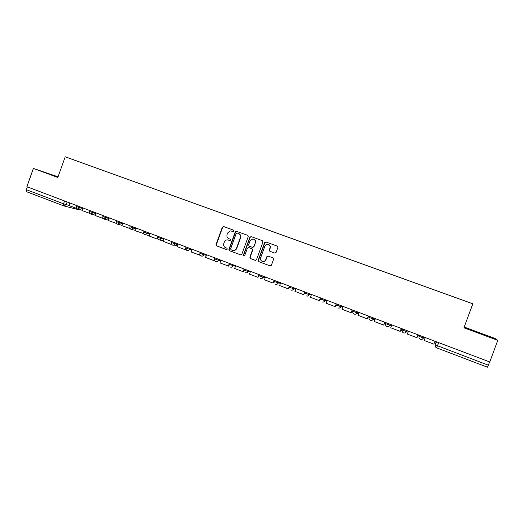<?xml version="1.0" encoding="UTF-8"?>
<svg xmlns="http://www.w3.org/2000/svg" width="524" height="524" viewBox="0 0 524 524"><rect width="100%" height="100%" fill="white"/><g stroke="black" fill="none" stroke-linecap="round" stroke-linejoin="round"><path stroke-width="0.79" d="M233.887 231.045L233.481 230.128L223.617 226.519L222.346 227.154L216.019 244.577L216.589 245.887L226.434 249.568L227.318 249.129L226.918 248.206L225.641 247.728C223.912 246.869 223.296 245.461 223.8 243.516L224.331 242.062C224.973 240.575 226.073 239.848 227.632 239.881L229.872 240.568L230.606 240.09L230.2 239.167L228.923 238.695C227.187 237.844 226.571 236.442 227.075 234.49L227.606 233.036L230.213 230.868L233.298 231.523L233.887 231.045M478.7 332.635L470.945 329.891L479.552 333.343L487.359 336.107L478.7 332.635M57.994 177.001L47.468 173.313L57.915 177.223M274.733 253.092L276.05 252.457L277.871 247.472L277.268 246.129L265.956 241.996L264.64 242.625L258.194 260.323L258.791 261.666L270.07 265.884L271.386 265.249L273.587 259.229L272.984 257.88L268.033 256.059L266.821 256.721L265.733 259.701C265.02 261.214 263.867 261.777 262.282 261.404C260.749 260.683 260.199 259.485 260.631 257.801L264.875 246.142C265.432 244.872 266.389 244.256 267.738 244.295C269.67 244.78 270.423 246.018 269.991 248.022L269.284 249.968L269.88 251.304L274.864 253.131M489.744 361.966L26.875 186.708L33.385 168.433L57.823 177.479L65.212 156.787L472.838 303.809L463.923 327.801L497.8 340.338L489.744 361.966M248.238 236.625L247.656 235.302L236.141 231.208L235.296 231.89L228.936 249.398L229.512 250.721L240.555 254.847L241.839 254.219L248.238 236.625M251.186 236.599L262.38 240.686L262.976 242.016L256.531 259.701L255.234 260.33L250.439 258.542L249.85 257.212L252.457 250.053L251.867 248.723L248.54 247.511L247.4 248.186L244.695 255.62L243.798 256.059L243.378 255.123L249.889 237.228L251.186 236.599M58.053 176.83L33.385 168.433M497.8 340.338L495.049 338.458L464.205 327.048M489.645 361.927L487.471 367.213L436.741 347.89L487.471 367.213M63.745 205.873L26.757 191.791L26.39 189.688L63.548 203.81L68.965 205.415M27.379 186.898L26.39 189.688M233.088 231.516L231.85 231.064M228.366 240.031L229.872 240.568M223.82 226.591L222.641 227.252L216.327 244.656L216.897 245.966L226.637 249.607M236.769 231.326L235.577 231.988L229.23 249.47L229.807 250.786L240.804 254.9M237.117 232.997L236.213 233.442L230.632 248.815L231.032 249.738L232.512 250.289C234.346 250.695 235.682 250.013 236.507 248.245L240.333 237.713C240.844 235.754 240.221 234.346 238.472 233.494L237.117 232.997L238.472 233.494M232.866 250.38C234.673 250.741 235.983 250.053 236.789 248.317L236.507 248.245M238.748 233.586C240.496 234.438 241.119 235.846 240.608 237.798L236.789 248.317M255.483 260.389L250.439 258.542M248.815 247.59L252.129 248.802L252.712 250.125L250.112 257.271L250.701 258.601M251.35 236.658L250.151 237.32L243.653 255.188L244.014 256.098M255.155 242.632C255.581 240.555 254.782 239.317 252.778 238.924L250.099 240.771L248.612 244.859L249.201 246.182L252.535 247.4L253.668 246.725L255.417 242.71C255.843 240.961 255.254 239.756 253.636 239.101M255.417 242.71L253.924 246.797L252.581 247.413M268.432 244.466C270.063 245.127 270.659 246.339 270.227 248.094L269.519 250.04L270.122 251.376L274.904 253.138M262.688 261.509C264.214 261.784 265.308 261.201 265.976 259.76L265.733 259.701M268.17 256.098L267.063 256.78L265.976 259.76M266.1 242.042L264.889 242.71L258.45 260.382L259.039 261.718L270.07 265.878M76.746 208.46L68.919 205.539L69.843 202.971M76.327 208.349L76.458 208.002M89.905 213.445L81.934 210.484L82.858 207.904M89.421 213.327L89.578 212.888M103.208 218.488L95.086 215.475L96.016 212.882M102.652 218.351L102.848 217.807M116.597 223.506L108.376 220.525L109.313 217.918M116.027 223.427L116.269 222.759M130.116 228.556L121.81 225.628L122.754 223.008M129.539 228.562L129.834 227.744M143.792 233.645L135.388 230.783L136.338 228.15M143.203 233.75L143.569 232.735M157.619 238.767L157.01 238.996L149.111 235.997L150.067 233.35M157.01 238.996L157.488 237.673M171.603 243.929L170.968 244.295L162.984 241.263L163.947 238.603M170.968 244.295L171.584 242.605M185.751 249.116L185.522 249.745L185.083 249.66L177.014 246.594L177.977 243.915M185.083 249.66L186.053 246.974M199.768 255.155L191.188 251.978L192.164 249.286M199.349 255.077L200.325 252.378M214.571 259.531L214.172 260.625L213.772 260.552L205.526 257.422L206.502 254.716M213.772 260.552L214.755 257.841M229.342 264.489L228.733 266.159L220.014 262.93L221.004 260.212M228.359 266.094L229.348 263.369M229.695 263.5L229.355 264.437L235.479 266.277M244.426 269.081L243.457 271.753L243.103 271.694L234.673 268.491L235.662 265.76M243.103 271.694L244.105 268.956M259.328 274.72L258.018 277.36L249.489 274.124L250.492 271.373M258.018 277.36L259.026 274.609M274.393 280.425L273.102 283.091L264.476 279.816L265.485 277.052M273.102 283.091L274.118 280.32M289.628 286.196L288.357 288.881L279.633 285.573L280.648 282.796M288.357 288.881L289.379 286.097M305.034 292.025L303.789 294.743L294.966 291.39L295.981 288.6M303.789 294.743L304.811 291.94M320.623 297.927L319.391 300.671L310.47 297.285L311.498 294.475M319.391 300.671L320.426 297.855M336.388 303.9L335.183 306.671L326.151 303.239L327.186 300.416M335.183 306.671L336.225 303.835M352.338 309.939L351.152 312.736L342.015 309.265L343.063 306.429M351.152 312.736L352.2 309.887M368.477 316.051L367.311 318.874L358.069 315.363L359.117 312.507M367.311 318.874L368.365 316.005M384.806 322.234L383.66 325.083L374.306 321.533L375.367 318.658M383.66 325.083L384.721 322.201M401.325 328.483L400.198 331.365L390.74 327.769L391.808 324.88M400.198 331.365L401.273 328.469M402.458 329.76L401.515 330.434L402.039 328.758M402.091 328.777L402 329.118L402.353 328.876M418.041 334.816L416.94 337.725L407.364 334.083L408.438 331.181M416.94 337.725L418.021 334.81M418.571 335.019L417.726 336.585L418.309 334.915M418.329 334.928L418.218 335.262L418.427 334.96M434.966 341.222L433.879 344.157L424.191 340.476L425.272 337.554M436.151 341.674L435.326 344.93L488.414 365.235M436.485 341.799L435.326 344.93C434.986 346.2 435.411 347.17 436.597 347.831L438.719 342.644M67.157 201.956L66.175 204.694L63.83 205.912L63.548 203.81L64.563 200.974M423.785 336.991L423.418 337.993L423.903 337.037M419.436 335.347L419.062 336.343L423.418 337.993C422.809 339.224 421.827 339.657 420.458 339.283L420.327 339.231C419.148 338.57 418.728 337.613 419.062 336.343M406.886 330.592L406.519 331.587L407.449 330.808M402.589 328.967L402.222 329.963L406.519 331.587C405.917 332.812 404.941 333.244 403.591 332.878L403.46 332.819C402.294 332.164 401.882 331.214 402.222 329.963M390.19 324.271L389.823 325.26L391.186 324.651M385.939 322.66L385.579 323.649L389.823 325.26C389.227 326.478 388.264 326.911 386.928 326.544L386.784 326.485C385.644 325.836 385.245 324.893 385.579 323.649M373.691 318.022L373.324 319.005L375.112 318.559M369.492 316.431L369.125 317.413L373.324 319.005C372.734 320.216 371.778 320.649 370.461 320.288L370.304 320.223C369.197 319.588 368.798 318.658 369.119 317.433M357.381 311.846L357.021 312.828L359.097 312.559M353.228 310.274L352.868 311.256L357.021 312.828C356.431 314.033 355.488 314.459 354.185 314.105L354.021 314.033C352.934 313.404 352.547 312.481 352.862 311.276M341.262 305.747L340.908 306.717L342.991 306.619M325.332 299.715L324.978 300.684L327.081 300.704M309.586 293.748L309.232 294.711L311.367 294.829M294.016 287.853L293.669 288.816L295.837 289.006M278.624 282.03L278.277 282.98L280.484 283.235M278.585 282.01L278.277 282.98C277.713 284.152 276.816 284.578 275.585 284.244L275.31 284.113C276.574 284.643 277.537 284.257 278.198 282.967L274.36 281.493M263.408 276.266L263.068 277.216L265.314 277.524M248.369 270.567L248.022 271.511L250.308 271.871M233.494 264.941L233.147 265.878C232.597 267.03 231.726 267.45 230.54 267.135L230.029 266.847C231.333 267.581 232.355 267.253 233.108 265.865L233.449 264.921M218.783 259.367L218.442 260.297L220.814 260.742M200.194 253.38L203.882 254.782L204.216 253.852L203.895 254.788L206.305 255.267M186.184 247.027L185.85 247.944L189.511 249.332L189.845 248.409L189.511 249.332L191.961 249.843M175.619 243.025L175.285 243.942L177.774 244.485M161.543 237.693L161.215 238.61L163.743 239.18M147.617 232.427L147.296 233.331L149.857 233.927M133.849 227.206L133.522 228.11L136.129 228.733M120.225 222.052L119.904 222.949L122.544 223.597M106.745 216.949L106.424 217.84L109.103 218.515M93.41 211.899L93.089 212.783L95.807 213.478M80.211 206.901L79.897 207.786L82.648 208.5M76.72 205.578L76.399 206.476L79.897 207.786L77.545 209.011M89.899 210.569L89.571 211.467L93.089 212.783L90.718 214.015M103.215 215.613L102.887 216.517L106.424 217.84L104.034 219.071M116.675 220.709L116.348 221.613L119.904 222.949L117.487 224.187M130.28 225.857L129.952 226.768L133.522 228.11L131.085 229.348M144.028 231.064L143.7 231.975L147.296 233.331L145.371 234.687L144.827 234.575M157.927 236.324L157.6 237.241L161.215 238.61L159.532 239.959L158.726 239.848M171.977 241.649L171.643 242.566L175.285 243.942L174.223 245.127L172.776 245.186M185.823 248.009C186.184 250.917 187.415 251.363 189.511 249.332L189.511 249.332C188.974 250.472 188.129 250.885 186.976 250.583M200.273 255.05C201.537 256.577 202.742 256.485 203.882 254.782L203.895 254.788C203.358 255.928 202.5 256.347 201.334 256.039M214.696 258.882L218.442 260.297C217.899 261.45 217.034 261.869 215.855 261.555M244.197 270.063L248.022 271.511C247.472 272.677 246.588 273.096 245.383 272.775L244.99 272.565C246.273 273.194 247.263 272.84 247.97 271.504L248.317 270.548M259.19 275.748L263.068 277.216C262.504 278.382 261.62 278.801 260.402 278.48L260.074 278.316C261.345 278.886 262.321 278.513 262.996 277.203L263.349 276.24M289.707 287.309L293.669 288.816C293.099 289.995 292.189 290.414 290.944 290.08L290.702 289.969C291.966 290.473 292.929 290.08 293.578 288.796L293.931 287.827M305.223 293.191L309.232 294.711C308.656 295.896 307.745 296.322 306.481 295.981L306.265 295.89C307.529 296.368 308.485 295.975 309.134 294.698L309.494 293.715M320.924 299.145L324.978 300.684C324.402 301.876 323.472 302.296 322.201 301.955L322.005 301.87C323.275 302.341 324.232 301.935 324.873 300.665L325.234 299.676M336.801 305.164L340.908 306.717C340.325 307.916 339.388 308.341 338.098 307.994L337.921 307.916C339.198 308.381 340.155 307.974 340.79 306.704L341.157 305.708M342.532 307.876L342.093 307.758M358.665 313.745L357.578 313.634M375.086 319.424L373.239 319.575M391.618 324.815L389.476 325.692M407.665 330.886L406.316 331.764M435.451 344.078L435.575 343.213M77.021 209.266L78.279 209.207M274.229 282.154L273.816 281.997L274.229 282.154M289.576 287.971L289.052 287.774L289.576 287.971M305.092 293.859L304.457 293.617L305.092 293.859M320.793 299.813L320.04 299.525L320.793 299.813M336.67 305.833L335.799 305.505L336.67 305.839M352.737 311.931L351.748 311.551L352.737 311.931M368.994 318.094L367.881 317.675L368.994 318.101M385.441 324.336L384.203 323.865L385.441 324.336M401.508 330.428L400.716 330.127L401.508 330.428M76.38 206.528C76.111 207.786 76.563 208.631 77.735 209.069L82.045 210.17M218.75 259.354L218.41 260.297C217.565 261.771 216.478 262.039 215.154 261.096M357.27 311.806L356.903 312.815C356.261 314.086 355.305 314.492 354.021 314.033M373.579 317.983L373.206 318.992C372.564 320.262 371.601 320.675 370.304 320.223M390.079 324.225L389.699 325.247C389.057 326.524 388.088 326.937 386.784 326.485M406.775 330.552L406.395 331.581C405.746 332.858 404.77 333.271 403.46 332.819M423.674 336.945L423.287 337.987C422.645 339.264 421.656 339.683 420.327 339.231M89.552 211.526C89.283 212.803 89.748 213.654 90.94 214.08L95.204 215.148M102.868 216.569C102.599 217.873 103.071 218.737 104.289 219.15L108.501 220.185M116.328 221.672C116.053 223.014 116.544 223.879 117.802 224.272L121.941 225.261M129.932 226.827C129.657 228.215 130.175 229.093 131.485 229.447L135.533 230.396M143.681 232.034C143.406 233.508 143.969 234.392 145.371 234.687L149.268 235.571M157.573 237.3C157.318 238.931 157.966 239.815 159.532 239.959L163.167 240.758M171.623 242.625C171.446 244.643 172.317 245.474 174.223 245.127L177.309 245.776M63.83 205.912L77.211 209.318L78.358 209.227M63.764 205.886L26.757 191.791"/></g></svg>
